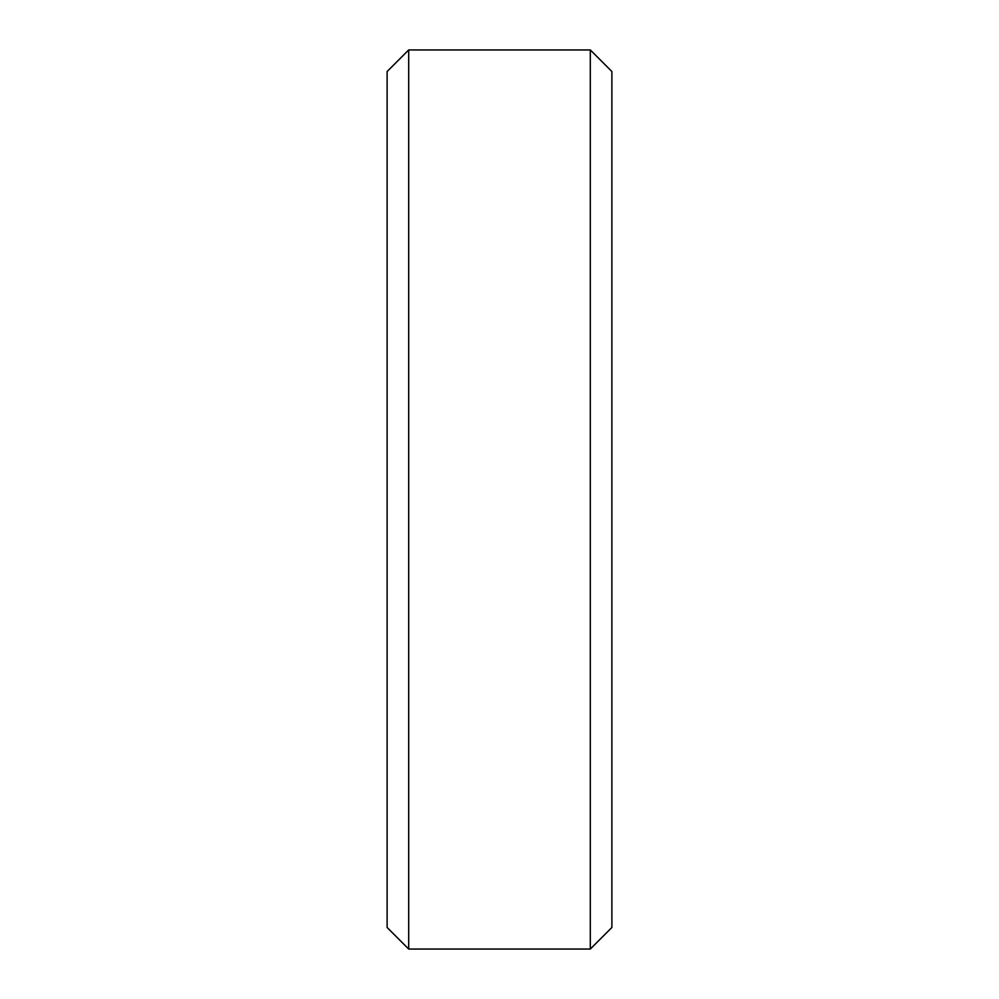 <?xml version="1.0" encoding="UTF-8"?>
<svg xmlns="http://www.w3.org/2000/svg" width="999" height="999" viewBox="0 0 999 999"><rect width="100%" height="100%" fill="white"/><g stroke="black" fill="none" stroke-linecap="round" stroke-linejoin="round"><path stroke-width="1.5" d="M408.691 49.95L387.113 71.528L408.691 49.95L590.309 49.95L408.691 49.95L408.691 949.05L590.309 949.05L611.888 927.472L590.309 949.05L408.691 949.05L387.113 927.472L408.691 949.05M590.309 49.95L611.888 71.528L590.309 49.95L590.309 949.05M387.113 71.528L387.113 927.472M611.888 71.528L611.888 927.472"/></g></svg>
